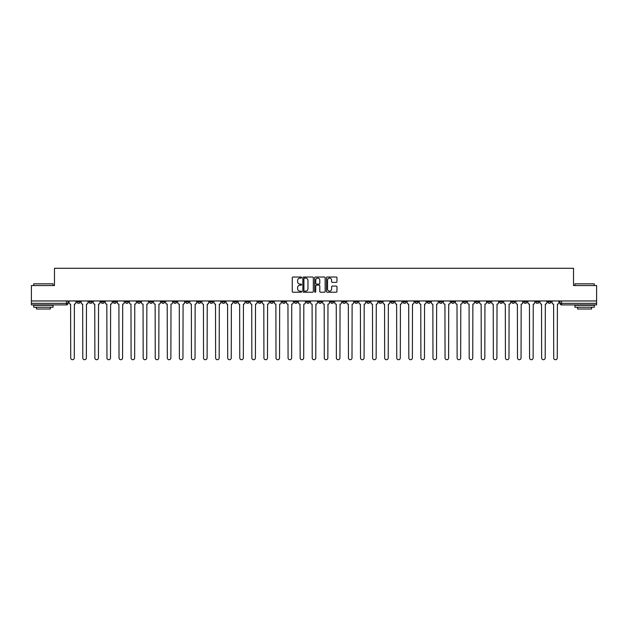 <?xml version="1.0" encoding="UTF-8"?>
<svg xmlns="http://www.w3.org/2000/svg" width="628" height="628" viewBox="0 0 628 628"><rect width="100%" height="100%" fill="white"/><g stroke="black" fill="none" stroke-linecap="round" stroke-linejoin="round"><path stroke-width="0.94" d="M301.613 277.56A0.534 0.534 0 0 0 301.087 277.026L293.009 277.026A0.761 0.761 0 0 0 292.256 277.788L292.256 291.463A0.761 0.761 0 0 0 293.009 292.224L301.087 292.224A0.534 0.534 0 0 0 301.613 291.69A0.534 0.534 0 0 0 301.087 291.156L300.043 291.156A2.433 2.433 0 0 1 297.609 288.731L297.609 287.585A2.433 2.433 0 0 1 300.043 285.159L301.087 285.159A0.534 0.534 0 0 0 301.613 284.625A0.534 0.534 0 0 0 301.087 284.091L300.043 284.091A2.433 2.433 0 0 1 297.609 281.666L297.609 280.52A2.433 2.433 0 0 1 300.043 278.094L301.087 278.094A0.534 0.534 0 0 0 301.613 277.56M475.467 300.961L475.467 301.809L478.56 301.809A1.546 1.546 0 0 1 477.013 303.355A1.546 1.546 0 0 1 475.467 301.809L475.467 300.961M403.011 300.961L403.011 301.809L406.112 301.809A1.546 1.546 0 0 1 404.565 303.355A1.546 1.546 0 0 1 403.011 301.809L403.011 300.961M390.938 300.961L390.938 301.809L394.039 301.809A1.546 1.546 0 0 1 392.484 303.355A1.546 1.546 0 0 1 390.938 301.809L390.938 300.961M318.49 300.961L318.49 301.809L321.583 301.809A1.546 1.546 0 0 1 320.037 303.355A1.546 1.546 0 0 1 318.49 301.809L318.49 300.961M306.417 300.961L306.417 301.809L309.51 301.809A1.546 1.546 0 0 1 307.963 303.355A1.546 1.546 0 0 1 306.417 301.809L306.417 300.961M294.336 300.961L294.336 301.809L297.436 301.809A1.546 1.546 0 0 1 295.89 303.355A1.546 1.546 0 0 1 294.336 301.809L294.336 300.961M270.189 300.961L270.189 301.809L273.282 301.809A1.546 1.546 0 0 1 271.736 303.355A1.546 1.546 0 0 1 270.189 301.809L270.189 300.961M246.043 301.809L246.043 300.961L246.043 301.809A1.546 1.546 0 0 0 247.589 303.355A1.546 1.546 0 0 1 246.043 301.809L249.135 301.809A1.546 1.546 0 0 1 247.589 303.355A1.546 1.546 0 0 0 249.135 301.809L249.135 300.961L249.135 301.809M233.961 301.809L233.961 300.961L233.961 301.809A1.546 1.546 0 0 0 235.516 303.355A1.546 1.546 0 0 1 233.961 301.809L237.062 301.809A1.546 1.546 0 0 1 235.516 303.355M221.888 301.809L221.888 300.961L221.888 301.809A1.546 1.546 0 0 0 223.435 303.355A1.546 1.546 0 0 1 221.888 301.809L224.989 301.809A1.546 1.546 0 0 1 223.435 303.355A1.546 1.546 0 0 0 224.989 301.809L224.989 300.961L224.989 301.809M209.815 300.961L209.815 301.809L212.908 301.809A1.546 1.546 0 0 1 211.361 303.355A1.546 1.546 0 0 1 209.815 301.809L209.815 300.961M197.742 300.961L197.742 301.809L200.834 301.809A1.546 1.546 0 0 1 199.288 303.355A1.546 1.546 0 0 1 197.742 301.809L197.742 300.961M185.668 300.961L185.668 301.809L188.761 301.809A1.546 1.546 0 0 1 187.215 303.355A1.546 1.546 0 0 1 185.668 301.809L185.668 300.961M173.587 301.809L173.587 300.961L173.587 301.809A1.546 1.546 0 0 0 175.141 303.355A1.546 1.546 0 0 1 173.587 301.809L176.688 301.809A1.546 1.546 0 0 1 175.141 303.355M149.44 301.809L149.44 300.961L149.44 301.809A1.546 1.546 0 0 0 150.987 303.355A1.546 1.546 0 0 1 149.44 301.809L152.533 301.809A1.546 1.546 0 0 1 150.987 303.355A1.546 1.546 0 0 0 152.533 301.809L152.533 300.961L152.533 301.809M137.367 301.809L137.367 300.961L137.367 301.809A1.546 1.546 0 0 0 138.914 303.355A1.546 1.546 0 0 1 137.367 301.809L140.46 301.809A1.546 1.546 0 0 1 138.914 303.355A1.546 1.546 0 0 0 140.46 301.809L140.46 300.961L140.46 301.809M125.294 301.809L125.294 300.961L125.294 301.809A1.546 1.546 0 0 0 126.84 303.355A1.546 1.546 0 0 1 125.294 301.809L128.387 301.809A1.546 1.546 0 0 1 126.84 303.355A1.546 1.546 0 0 0 128.387 301.809L128.387 300.961L128.387 301.809M113.213 301.809L113.213 300.961L113.213 301.809A1.546 1.546 0 0 0 114.767 303.355A1.546 1.546 0 0 1 113.213 301.809L116.313 301.809A1.546 1.546 0 0 1 114.767 303.355M101.139 301.809L101.139 300.961L101.139 301.809A1.546 1.546 0 0 0 102.686 303.355A1.546 1.546 0 0 1 101.139 301.809L104.24 301.809A1.546 1.546 0 0 1 102.686 303.355A1.546 1.546 0 0 0 104.24 301.809L104.24 300.961L104.24 301.809M89.066 301.809L89.066 300.961L89.066 301.809A1.546 1.546 0 0 0 90.613 303.355A1.546 1.546 0 0 1 89.066 301.809L92.159 301.809A1.546 1.546 0 0 1 90.613 303.355A1.546 1.546 0 0 0 92.159 301.809L92.159 300.961L92.159 301.809M336.208 282.38A0.761 0.761 0 0 0 336.961 281.627L336.961 277.788A0.761 0.761 0 0 0 336.208 277.026L327.235 277.026A0.761 0.761 0 0 0 326.481 277.788L326.481 291.463A0.761 0.761 0 0 0 327.235 292.224L336.208 292.224A0.761 0.761 0 0 0 336.961 291.463L336.961 286.831A0.761 0.761 0 0 0 336.208 286.07L332.369 286.07A0.761 0.761 0 0 0 331.608 286.831L331.608 289.123A2.033 2.033 0 0 1 329.574 291.156A2.033 2.033 0 0 1 327.541 289.123L327.541 280.127A2.033 2.033 0 0 1 329.574 278.094A2.033 2.033 0 0 1 331.608 280.127L331.608 281.627A0.761 0.761 0 0 0 332.369 282.38L336.208 282.38M31.4 300.961L31.4 285.552L54.463 285.552L54.463 268.289L573.537 268.289L573.537 285.552L596.6 285.552L596.6 300.961L31.4 300.961L31.4 303.355L68.012 303.355L68.012 300.961L68.012 303.355A1.546 1.546 0 0 1 66.466 304.902L31.4 304.902L31.4 303.355M313.333 277.788A0.761 0.761 0 0 0 312.579 277.026L303.607 277.026A0.761 0.761 0 0 0 302.853 277.788L302.853 291.463A0.761 0.761 0 0 0 303.607 292.224L312.579 292.224A0.761 0.761 0 0 0 313.333 291.463L313.333 277.788M315.421 277.026L324.393 277.026A0.761 0.761 0 0 1 325.147 277.788L325.147 291.463A0.761 0.761 0 0 1 324.393 292.224L320.555 292.224A0.761 0.761 0 0 1 319.793 291.463L319.793 285.921A0.761 0.761 0 0 0 319.032 285.159L316.488 285.159A0.761 0.761 0 0 0 315.727 285.921L315.727 291.69A0.534 0.534 0 0 1 315.193 292.224A0.534 0.534 0 0 1 314.667 291.69L314.667 277.788A0.761 0.761 0 0 1 315.421 277.026M559.988 300.961L559.988 303.355L596.6 303.355L596.6 304.902L561.534 304.902A1.546 1.546 0 0 1 559.988 303.355A1.546 1.546 0 0 0 561.534 304.902L561.534 300.961M596.6 300.961L596.6 303.355M551.007 300.961L551.007 301.809A1.546 1.546 0 0 1 549.461 303.355A1.546 1.546 0 0 1 547.914 301.809L551.007 301.809M547.914 300.961L547.914 301.809M538.934 301.809L538.934 300.961L538.934 301.809A1.546 1.546 0 0 1 537.387 303.355A1.546 1.546 0 0 1 535.841 301.809L538.934 301.809A1.546 1.546 0 0 1 537.387 303.355M535.841 300.961L535.841 301.809M526.861 300.961L526.861 301.809A1.546 1.546 0 0 1 525.314 303.355A1.546 1.546 0 0 1 523.76 301.809A1.546 1.546 0 0 0 525.314 303.355M523.76 300.961L523.76 301.809L526.861 301.809M514.787 300.961L514.787 301.809A1.546 1.546 0 0 1 513.233 303.355A1.546 1.546 0 0 1 511.687 301.809L514.787 301.809A1.546 1.546 0 0 1 513.233 303.355M511.687 300.961L511.687 301.809M502.706 300.961L502.706 301.809A1.546 1.546 0 0 1 501.16 303.355A1.546 1.546 0 0 1 499.613 301.809A1.546 1.546 0 0 0 501.16 303.355M499.613 300.961L499.613 301.809L502.706 301.809M490.633 300.961L490.633 301.809A1.546 1.546 0 0 1 489.086 303.355A1.546 1.546 0 0 1 487.54 301.809L490.633 301.809M487.54 300.961L487.54 301.809M478.56 300.961L478.56 301.809A1.546 1.546 0 0 1 477.013 303.355M466.486 300.961L466.486 301.809A1.546 1.546 0 0 1 464.94 303.355A1.546 1.546 0 0 1 463.385 301.809L466.486 301.809M463.385 300.961L463.385 301.809M454.413 300.961L454.413 301.809A1.546 1.546 0 0 1 452.859 303.355A1.546 1.546 0 0 1 451.312 301.809L454.413 301.809M451.312 300.961L451.312 301.809M442.332 300.961L442.332 301.809A1.546 1.546 0 0 1 440.785 303.355A1.546 1.546 0 0 1 439.239 301.809A1.546 1.546 0 0 0 440.785 303.355M439.239 300.961L439.239 301.809L442.332 301.809M430.259 300.961L430.259 301.809A1.546 1.546 0 0 1 428.712 303.355A1.546 1.546 0 0 1 427.166 301.809L430.259 301.809M427.166 300.961L427.166 301.809M418.185 300.961L418.185 301.809A1.546 1.546 0 0 1 416.639 303.355A1.546 1.546 0 0 1 415.092 301.809L418.185 301.809M415.092 300.961L415.092 301.809M406.112 300.961L406.112 301.809M394.039 300.961L394.039 301.809L394.039 300.961M381.957 300.961L381.957 301.809A1.546 1.546 0 0 1 380.411 303.355A1.546 1.546 0 0 1 378.865 301.809L381.957 301.809M378.865 300.961L378.865 301.809M369.884 300.961L369.884 301.809A1.546 1.546 0 0 1 368.338 303.355A1.546 1.546 0 0 1 366.791 301.809L369.884 301.809M366.791 300.961L366.791 301.809M357.811 300.961L357.811 301.809A1.546 1.546 0 0 1 356.264 303.355A1.546 1.546 0 0 1 354.718 301.809L357.811 301.809M354.718 300.961L354.718 301.809M345.738 300.961L345.738 301.809A1.546 1.546 0 0 1 344.191 303.355A1.546 1.546 0 0 1 342.637 301.809L345.738 301.809M342.637 300.961L342.637 301.809M333.664 300.961L333.664 301.809A1.546 1.546 0 0 1 332.11 303.355A1.546 1.546 0 0 1 330.564 301.809L333.664 301.809M330.564 300.961L330.564 301.809M321.583 300.961L321.583 301.809A1.546 1.546 0 0 1 320.037 303.355M309.51 300.961L309.51 301.809M297.436 301.809L297.436 300.961L297.436 301.809A1.546 1.546 0 0 1 295.89 303.355M285.363 300.961L285.363 301.809A1.546 1.546 0 0 1 283.809 303.355A1.546 1.546 0 0 1 282.262 301.809A1.546 1.546 0 0 0 283.809 303.355A1.546 1.546 0 0 0 285.363 301.809L282.262 301.809L282.262 300.961M273.282 301.809L273.282 300.961L273.282 301.809A1.546 1.546 0 0 1 271.736 303.355M261.209 300.961L261.209 301.809A1.546 1.546 0 0 1 259.662 303.355A1.546 1.546 0 0 1 258.116 301.809A1.546 1.546 0 0 0 259.662 303.355M258.116 300.961L258.116 301.809L261.209 301.809M237.062 300.961L237.062 301.809L237.062 300.961M212.908 301.809L212.908 300.961L212.908 301.809A1.546 1.546 0 0 1 211.361 303.355M200.834 301.809L200.834 300.961L200.834 301.809A1.546 1.546 0 0 1 199.288 303.355M188.761 301.809L188.761 300.961L188.761 301.809A1.546 1.546 0 0 1 187.215 303.355M176.688 300.961L176.688 301.809L176.688 300.961M164.614 301.809L164.614 300.961L164.614 301.809A1.546 1.546 0 0 1 163.06 303.355A1.546 1.546 0 0 1 161.514 301.809L164.614 301.809A1.546 1.546 0 0 1 163.06 303.355M161.514 300.961L161.514 301.809M116.313 300.961L116.313 301.809L116.313 300.961M80.086 300.961L80.086 301.809A1.546 1.546 0 0 1 78.539 303.355A1.546 1.546 0 0 1 76.993 301.809A1.546 1.546 0 0 0 78.539 303.355A1.546 1.546 0 0 0 80.086 301.809L80.086 300.961M76.993 300.961L76.993 301.809L80.086 301.809M66.466 300.961L66.466 304.902A1.546 1.546 0 0 0 68.012 303.355M304.447 278.094A0.534 0.534 0 0 0 303.913 278.62L303.913 290.631A0.534 0.534 0 0 0 304.447 291.156L305.546 291.156A2.433 2.433 0 0 0 307.979 288.731L307.979 280.52A2.433 2.433 0 0 0 305.546 278.094L304.447 278.094M319.793 280.159A2.033 2.033 0 0 0 317.76 278.126A2.033 2.033 0 0 0 315.727 280.159L315.727 283.33A0.761 0.761 0 0 0 316.488 284.091L319.032 284.091A0.761 0.761 0 0 0 319.793 283.33L319.793 280.159M69.056 302.586L69.056 300.961L69.056 302.586A1.546 1.546 0 0 0 70.603 304.133L70.721 357.929A1.782 1.782 0 0 0 72.503 359.711A1.782 1.782 0 0 0 74.285 357.929L74.394 304.133A1.546 1.546 0 0 0 75.949 302.586L75.949 300.961L75.949 302.586M70.603 304.133L70.721 357.929M74.285 357.929L74.394 304.133M81.13 302.586L81.13 300.961L81.13 302.586A1.546 1.546 0 0 0 82.676 304.133L82.794 357.929A1.782 1.782 0 0 0 84.576 359.711A1.782 1.782 0 0 0 86.358 357.929L86.476 304.133A1.546 1.546 0 0 0 88.022 302.586L88.022 300.961L88.022 302.586M93.203 302.586L93.203 300.961L93.203 302.586A1.546 1.546 0 0 0 94.757 304.133L94.867 357.929A1.782 1.782 0 0 0 96.649 359.711A1.782 1.782 0 0 0 98.431 357.929L98.549 304.133A1.546 1.546 0 0 0 100.095 302.586L100.095 300.961L100.095 302.586M82.676 304.133L82.794 357.929M86.358 357.929L86.476 304.133M94.757 304.133L94.867 357.929M98.431 357.929L98.549 304.133M33.724 283.848L53.074 283.848L33.724 283.848L33.724 285.552M53.074 307.225L33.724 307.225L33.724 305.294L53.074 305.294L53.074 307.225M50.366 307.225L50.366 309.007L36.432 309.007L36.432 307.225M574.926 283.848L594.276 283.848L574.926 283.848L574.926 285.552M594.276 307.225L574.926 307.225L574.926 305.294L594.276 305.294L594.276 307.225M591.568 307.225L591.568 309.007L577.634 309.007L577.634 307.225M105.284 302.586L105.284 300.961L105.284 302.586A1.546 1.546 0 0 0 106.831 304.133L106.948 357.929A1.782 1.782 0 0 0 108.723 359.711A1.782 1.782 0 0 0 110.504 357.929L110.622 304.133A1.546 1.546 0 0 0 112.169 302.586L112.169 300.961L112.169 302.586M117.358 302.586L117.358 300.961L117.358 302.586A1.546 1.546 0 0 0 118.904 304.133L119.022 357.929A1.782 1.782 0 0 0 120.804 359.711A1.782 1.782 0 0 0 122.578 357.929L122.696 304.133A1.546 1.546 0 0 0 124.242 302.586L124.242 300.961L124.242 302.586M129.431 302.586L129.431 300.961L129.431 302.586A1.546 1.546 0 0 0 130.977 304.133L131.095 357.929A1.782 1.782 0 0 0 132.877 359.711A1.782 1.782 0 0 0 134.659 357.929L134.769 304.133A1.546 1.546 0 0 0 136.323 302.586L136.323 300.961L136.323 302.586M106.831 304.133L106.948 357.929M110.504 357.929L110.622 304.133M118.904 304.133L119.022 357.929M122.578 357.929L122.696 304.133M130.977 304.133L131.095 357.929M134.659 357.929L134.769 304.133M141.504 302.586L141.504 300.961L141.504 302.586A1.546 1.546 0 0 0 143.058 304.133L143.168 357.929A1.782 1.782 0 0 0 144.95 359.711A1.782 1.782 0 0 0 146.732 357.929L146.85 304.133A1.546 1.546 0 0 0 148.396 302.586L148.396 300.961L148.396 302.586M143.058 304.133L143.168 357.929M146.732 357.929L146.85 304.133M153.585 302.586L153.585 300.961L153.585 302.586A1.546 1.546 0 0 0 155.132 304.133L155.242 357.929A1.782 1.782 0 0 0 157.024 359.711A1.782 1.782 0 0 0 158.806 357.929L158.923 304.133A1.546 1.546 0 0 0 160.47 302.586L160.47 300.961L160.47 302.586M155.132 304.133L155.242 357.929M158.806 357.929L158.923 304.133M165.659 302.586L165.659 300.961L165.659 302.586A1.546 1.546 0 0 0 167.205 304.133L167.323 357.929A1.782 1.782 0 0 0 169.097 359.711A1.782 1.782 0 0 0 170.879 357.929L170.997 304.133A1.546 1.546 0 0 0 172.543 302.586L172.543 300.961L172.543 302.586M167.205 304.133L167.323 357.929M170.879 357.929L170.997 304.133M177.732 302.586L177.732 300.961L177.732 302.586A1.546 1.546 0 0 0 179.278 304.133L179.396 357.929A1.782 1.782 0 0 0 181.178 359.711A1.782 1.782 0 0 0 182.952 357.929L183.07 304.133A1.546 1.546 0 0 0 184.616 302.586L184.616 300.961L184.616 302.586M179.278 304.133L179.396 357.929M182.952 357.929L183.07 304.133M189.805 302.586L189.805 300.961L189.805 302.586A1.546 1.546 0 0 0 191.352 304.133L191.469 357.929A1.782 1.782 0 0 0 193.251 359.711A1.782 1.782 0 0 0 195.033 357.929L195.143 304.133A1.546 1.546 0 0 0 196.697 302.586L196.697 300.961L196.697 302.586M191.352 304.133L191.469 357.929M195.033 357.929L195.143 304.133M201.878 302.586L201.878 300.961L201.878 302.586A1.546 1.546 0 0 0 203.433 304.133L203.543 357.929A1.782 1.782 0 0 0 205.325 359.711A1.782 1.782 0 0 0 207.107 357.929L207.224 304.133A1.546 1.546 0 0 0 208.771 302.586L208.771 300.961L208.771 302.586M203.433 304.133L203.543 357.929M207.107 357.929L207.224 304.133M213.96 302.586L213.96 300.961L213.96 302.586A1.546 1.546 0 0 0 215.506 304.133L215.624 357.929A1.782 1.782 0 0 0 217.398 359.711A1.782 1.782 0 0 0 219.18 357.929L219.298 304.133A1.546 1.546 0 0 0 220.844 302.586L220.844 300.961L220.844 302.586M215.506 304.133L215.624 357.929M219.18 357.929L219.298 304.133M226.033 302.586L226.033 300.961L226.033 302.586A1.546 1.546 0 0 0 227.579 304.133L227.697 357.929A1.782 1.782 0 0 0 229.479 359.711A1.782 1.782 0 0 0 231.253 357.929L231.371 304.133A1.546 1.546 0 0 0 232.917 302.586L232.917 300.961L232.917 302.586M227.579 304.133L227.697 357.929M231.253 357.929L231.371 304.133M238.106 302.586L238.106 300.961L238.106 302.586A1.546 1.546 0 0 0 239.653 304.133L239.77 357.929A1.782 1.782 0 0 0 241.552 359.711A1.782 1.782 0 0 0 243.334 357.929L243.444 304.133A1.546 1.546 0 0 0 244.999 302.586L244.999 300.961L244.999 302.586M239.653 304.133L239.77 357.929M243.334 357.929L243.444 304.133M250.179 302.586L250.179 300.961L250.179 302.586A1.546 1.546 0 0 0 251.726 304.133L251.844 357.929A1.782 1.782 0 0 0 253.626 359.711A1.782 1.782 0 0 0 255.408 357.929L255.525 304.133A1.546 1.546 0 0 0 257.072 302.586L257.072 300.961L257.072 302.586M251.726 304.133L251.844 357.929M255.408 357.929L255.525 304.133M262.253 302.586L262.253 300.961L262.253 302.586A1.546 1.546 0 0 0 263.807 304.133L263.917 357.929A1.782 1.782 0 0 0 265.699 359.711A1.782 1.782 0 0 0 267.481 357.929L267.599 304.133A1.546 1.546 0 0 0 269.145 302.586L269.145 300.961L269.145 302.586M263.807 304.133L263.917 357.929M267.481 357.929L267.599 304.133M274.334 302.586L274.334 300.961L274.334 302.586A1.546 1.546 0 0 0 275.88 304.133L275.998 357.929A1.782 1.782 0 0 0 277.772 359.711A1.782 1.782 0 0 0 279.554 357.929L279.672 304.133A1.546 1.546 0 0 0 281.218 302.586L281.218 300.961L281.218 302.586M275.88 304.133L275.998 357.929M279.554 357.929L279.672 304.133M286.407 302.586L286.407 300.961L286.407 302.586A1.546 1.546 0 0 0 287.954 304.133L288.071 357.929A1.782 1.782 0 0 0 289.853 359.711A1.782 1.782 0 0 0 291.627 357.929L291.745 304.133A1.546 1.546 0 0 0 293.292 302.586L293.292 300.961L293.292 302.586M287.954 304.133L288.071 357.929M291.627 357.929L291.745 304.133M298.481 302.586L298.481 300.961L298.481 302.586A1.546 1.546 0 0 0 300.027 304.133L300.145 357.929A1.782 1.782 0 0 0 301.927 359.711A1.782 1.782 0 0 0 303.709 357.929L303.819 304.133A1.546 1.546 0 0 0 305.373 302.586L305.373 300.961L305.373 302.586M300.027 304.133L300.145 357.929M303.709 357.929L303.819 304.133M310.554 302.586L310.554 300.961L310.554 302.586A1.546 1.546 0 0 0 312.1 304.133L312.218 357.929A1.782 1.782 0 0 0 314 359.711A1.782 1.782 0 0 0 315.782 357.929L315.9 304.133A1.546 1.546 0 0 0 317.446 302.586L317.446 300.961L317.446 302.586M312.1 304.133L312.218 357.929M315.782 357.929L315.9 304.133M322.627 302.586L322.627 300.961L322.627 302.586A1.546 1.546 0 0 0 324.181 304.133L324.291 357.929A1.782 1.782 0 0 0 326.073 359.711A1.782 1.782 0 0 0 327.855 357.929L327.973 304.133A1.546 1.546 0 0 0 329.519 302.586L329.519 300.961L329.519 302.586M324.181 304.133L324.291 357.929M327.855 357.929L327.973 304.133M334.708 302.586L334.708 300.961L334.708 302.586A1.546 1.546 0 0 0 336.255 304.133L336.373 357.929A1.782 1.782 0 0 0 338.147 359.711A1.782 1.782 0 0 0 339.929 357.929L340.046 304.133A1.546 1.546 0 0 0 341.593 302.586L341.593 300.961L341.593 302.586M336.255 304.133L336.373 357.929M339.929 357.929L340.046 304.133M346.782 302.586L346.782 300.961L346.782 302.586A1.546 1.546 0 0 0 348.328 304.133L348.446 357.929A1.782 1.782 0 0 0 350.228 359.711A1.782 1.782 0 0 0 352.002 357.929L352.12 304.133A1.546 1.546 0 0 0 353.666 302.586L353.666 300.961L353.666 302.586M348.328 304.133L348.446 357.929M352.002 357.929L352.12 304.133M358.855 302.586L358.855 300.961L358.855 302.586A1.546 1.546 0 0 0 360.401 304.133L360.519 357.929A1.782 1.782 0 0 0 362.301 359.711A1.782 1.782 0 0 0 364.083 357.929L364.193 304.133A1.546 1.546 0 0 0 365.747 302.586L365.747 300.961L365.747 302.586M360.401 304.133L360.519 357.929M364.083 357.929L364.193 304.133M370.928 302.586L370.928 300.961L370.928 302.586A1.546 1.546 0 0 0 372.475 304.133L372.592 357.929A1.782 1.782 0 0 0 374.374 359.711A1.782 1.782 0 0 0 376.156 357.929L376.274 304.133A1.546 1.546 0 0 0 377.821 302.586L377.821 300.961L377.821 302.586M372.475 304.133L372.592 357.929M376.156 357.929L376.274 304.133M383.002 302.586L383.002 300.961L383.002 302.586A1.546 1.546 0 0 0 384.556 304.133L384.666 357.929A1.782 1.782 0 0 0 386.448 359.711A1.782 1.782 0 0 0 388.23 357.929L388.347 304.133A1.546 1.546 0 0 0 389.894 302.586L389.894 300.961L389.894 302.586M384.556 304.133L384.666 357.929M388.23 357.929L388.347 304.133M395.083 302.586L395.083 300.961L395.083 302.586A1.546 1.546 0 0 0 396.629 304.133L396.747 357.929A1.782 1.782 0 0 0 398.521 359.711A1.782 1.782 0 0 0 400.303 357.929L400.421 304.133A1.546 1.546 0 0 0 401.967 302.586L401.967 300.961L401.967 302.586M396.629 304.133L396.747 357.929M400.303 357.929L400.421 304.133M407.156 302.586L407.156 300.961L407.156 302.586A1.546 1.546 0 0 0 408.702 304.133L408.82 357.929A1.782 1.782 0 0 0 410.602 359.711A1.782 1.782 0 0 0 412.376 357.929L412.494 304.133A1.546 1.546 0 0 0 414.04 302.586L414.04 300.961L414.04 302.586M408.702 304.133L408.82 357.929M412.376 357.929L412.494 304.133M419.229 302.586L419.229 300.961L419.229 302.586A1.546 1.546 0 0 0 420.776 304.133L420.893 357.929A1.782 1.782 0 0 0 422.675 359.711A1.782 1.782 0 0 0 424.457 357.929L424.567 304.133A1.546 1.546 0 0 0 426.122 302.586L426.122 300.961L426.122 302.586M420.776 304.133L420.893 357.929M424.457 357.929L424.567 304.133M431.303 302.586L431.303 300.961L431.303 302.586A1.546 1.546 0 0 0 432.857 304.133L432.967 357.929A1.782 1.782 0 0 0 434.749 359.711A1.782 1.782 0 0 0 436.531 357.929L436.648 304.133A1.546 1.546 0 0 0 438.195 302.586L438.195 300.961L438.195 302.586M432.857 304.133L432.967 357.929M436.531 357.929L436.648 304.133M443.384 302.586L443.384 300.961L443.384 302.586A1.546 1.546 0 0 0 444.93 304.133L445.048 357.929A1.782 1.782 0 0 0 446.822 359.711A1.782 1.782 0 0 0 448.604 357.929L448.722 304.133A1.546 1.546 0 0 0 450.268 302.586L450.268 300.961L450.268 302.586M444.93 304.133L445.048 357.929M448.604 357.929L448.722 304.133M455.457 302.586L455.457 300.961L455.457 302.586A1.546 1.546 0 0 0 457.003 304.133L457.121 357.929A1.782 1.782 0 0 0 458.903 359.711A1.782 1.782 0 0 0 460.677 357.929L460.795 304.133A1.546 1.546 0 0 0 462.341 302.586L462.341 300.961L462.341 302.586M457.003 304.133L457.121 357.929M460.677 357.929L460.795 304.133M467.53 302.586L467.53 300.961L467.53 302.586A1.546 1.546 0 0 0 469.077 304.133L469.195 357.929A1.782 1.782 0 0 0 470.976 359.711A1.782 1.782 0 0 0 472.758 357.929L472.868 304.133A1.546 1.546 0 0 0 474.415 302.586L474.415 300.961L474.415 302.586M469.077 304.133L469.195 357.929M472.758 357.929L472.868 304.133M479.604 302.586L479.604 300.961L479.604 302.586A1.546 1.546 0 0 0 481.15 304.133L481.268 357.929A1.782 1.782 0 0 0 483.05 359.711A1.782 1.782 0 0 0 484.832 357.929L484.942 304.133A1.546 1.546 0 0 0 486.496 302.586L486.496 300.961L486.496 302.586M481.15 304.133L481.268 357.929M484.832 357.929L484.942 304.133M491.677 302.586L491.677 300.961L491.677 302.586A1.546 1.546 0 0 0 493.231 304.133L493.341 357.929A1.782 1.782 0 0 0 495.123 359.711A1.782 1.782 0 0 0 496.905 357.929L497.023 304.133A1.546 1.546 0 0 0 498.569 302.586L498.569 300.961L498.569 302.586M493.231 304.133L493.341 357.929M496.905 357.929L497.023 304.133M503.758 302.586L503.758 300.961L503.758 302.586A1.546 1.546 0 0 0 505.305 304.133L505.422 357.929A1.782 1.782 0 0 0 507.196 359.711A1.782 1.782 0 0 0 508.978 357.929L509.096 304.133A1.546 1.546 0 0 0 510.643 302.586L510.643 300.961L510.643 302.586M505.305 304.133L505.422 357.929M508.978 357.929L509.096 304.133M515.831 302.586L515.831 300.961L515.831 302.586A1.546 1.546 0 0 0 517.378 304.133L517.496 357.929A1.782 1.782 0 0 0 519.278 359.711A1.782 1.782 0 0 0 521.052 357.929L521.169 304.133A1.546 1.546 0 0 0 522.716 302.586L522.716 300.961L522.716 302.586M517.378 304.133L517.496 357.929M521.052 357.929L521.169 304.133M527.905 302.586L527.905 300.961L527.905 302.586A1.546 1.546 0 0 0 529.451 304.133L529.569 357.929A1.782 1.782 0 0 0 531.351 359.711A1.782 1.782 0 0 0 533.133 357.929L533.243 304.133A1.546 1.546 0 0 0 534.797 302.586L534.797 300.961L534.797 302.586M529.451 304.133L529.569 357.929M533.133 357.929L533.243 304.133M539.978 302.586L539.978 300.961L539.978 302.586A1.546 1.546 0 0 0 541.524 304.133L541.642 357.929A1.782 1.782 0 0 0 543.424 359.711A1.782 1.782 0 0 0 545.206 357.929L545.324 304.133A1.546 1.546 0 0 0 546.87 302.586L546.87 300.961L546.87 302.586M541.524 304.133L541.642 357.929M545.206 357.929L545.324 304.133M552.051 302.586L552.051 300.961L552.051 302.586A1.546 1.546 0 0 0 553.606 304.133L553.715 357.929A1.782 1.782 0 0 0 555.497 359.711A1.782 1.782 0 0 0 557.279 357.929L557.397 304.133A1.546 1.546 0 0 0 558.944 302.586L558.944 300.961L558.944 302.586M553.606 304.133L553.715 357.929M557.279 357.929L557.397 304.133M53.074 285.552L53.074 283.848M48.662 305.294L48.662 304.902M38.135 305.294L38.135 304.902M594.276 285.552L594.276 283.848M589.865 305.294L589.865 304.902M579.338 305.294L579.338 304.902"/></g></svg>
